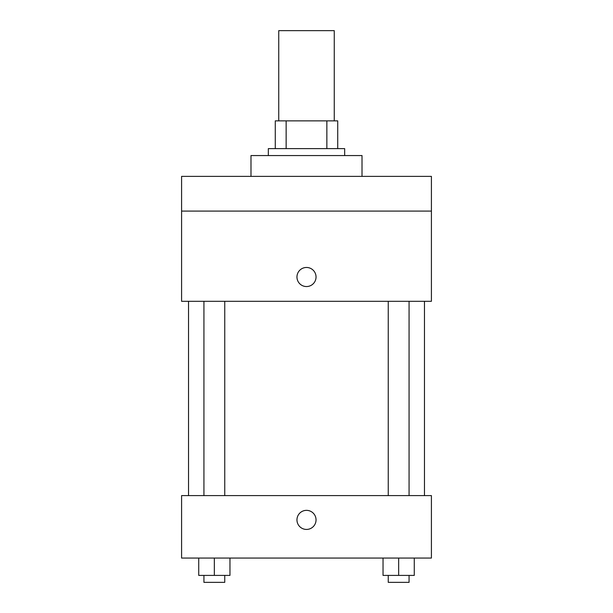 <?xml version="1.0" encoding="UTF-8"?>
<svg xmlns="http://www.w3.org/2000/svg" width="613" height="613" viewBox="0 0 613 613"><rect width="100%" height="100%" fill="white"/><g stroke="black" fill="none" stroke-linecap="round" stroke-linejoin="round"><path stroke-width="0.92" d="M334.261 120.868L334.261 30.65L278.739 30.65L278.739 120.868M286.141 148.622L286.141 120.868L275.275 120.868L275.275 148.622L275.275 120.868M286.141 120.868L337.725 120.868L337.725 148.622M326.859 148.622L326.859 120.868M268.333 155.564L268.333 148.622L344.667 148.622L344.667 155.564M362.015 176.383L362.015 155.564L250.985 155.564L250.985 176.383M181.586 176.383L431.414 176.383L431.414 211.079L181.586 211.079L181.586 176.383M431.414 211.079L431.414 301.297L181.586 301.297L181.586 211.079M306.5 286.547A9.54 9.54 0 0 1 298.24 272.233A9.54 9.54 0 0 1 314.76 272.233A9.54 9.54 0 0 1 306.5 286.547M181.586 495.603L431.414 495.603L431.414 558.06L181.586 558.06L181.586 495.603M306.5 529.433A9.54 9.54 0 0 1 298.24 515.119A9.54 9.54 0 0 1 314.76 515.119A9.54 9.54 0 0 1 306.5 529.433M383.041 558.06L383.041 575.408L414.273 575.408L414.273 558.06L414.273 575.408M398.657 575.408L398.657 558.06M409.07 575.408L409.07 582.35L388.251 582.35L388.251 575.408M198.727 558.06L198.727 575.408L229.959 575.408L229.959 558.06L229.959 575.408M214.343 575.408L214.343 558.06M224.749 575.408L224.749 582.35L203.93 582.35L203.93 575.408M424.472 495.603L424.472 301.297M188.528 495.603L188.528 301.297M388.251 301.297L388.251 495.603M409.07 301.297L409.07 495.603M224.749 495.603L224.749 301.297M203.93 495.603L203.93 301.297"/></g></svg>
